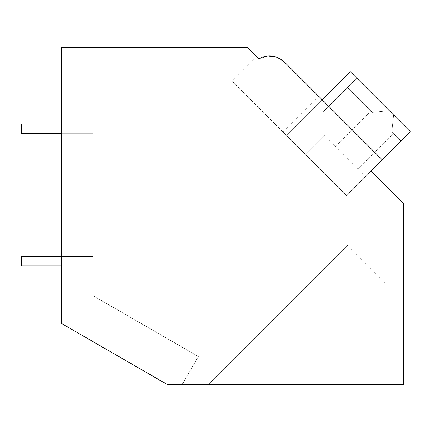 <?xml version="1.0" encoding="UTF-8"?>
<svg xmlns="http://www.w3.org/2000/svg" width="432" height="432" viewBox="0 0 432 432"><rect width="100%" height="100%" fill="white"/><g stroke="black" fill="none" stroke-linecap="round" stroke-linejoin="round"><path stroke-width="0.32" stroke-dasharray="2.16 1.62" d="M268.207 55.966L258.741 58.865L256.64 56.765L258.741 58.865C268.083 54.054 276.674 55.145 284.515 62.138L322.272 99.895L286.643 135.518L346.648 195.523L382.271 159.899L284.515 62.138L322.272 99.895L286.643 135.518L282.895 131.771L318.519 96.142L282.895 131.771L232.265 81.146L346.648 195.523L371.023 171.148L403.456 203.58L403.456 384.388L167.06 384.388L61.376 323.368L61.376 47.612L247.487 47.612L258.741 58.865A21.217 21.217 0 0 1 284.515 62.138L276.329 57.046M61.376 323.368L61.376 47.612L93.199 47.612L61.376 47.612L93.199 47.612L61.376 47.612L93.199 47.612L61.376 47.612L93.199 47.612L61.376 47.612L93.199 47.612L61.376 47.612L93.199 47.612L61.376 47.612L93.199 47.612L61.376 47.612L93.199 47.612L61.376 47.612L93.199 47.612L61.376 47.612L93.199 47.612L61.376 47.612L93.199 47.612L61.376 47.612L93.199 47.612L61.376 47.612L93.199 47.612L61.376 47.612L93.199 47.612L61.376 47.612L93.199 47.612L61.376 47.612L93.199 47.612L61.376 47.612L93.199 47.612L61.376 47.612L93.199 47.612L61.376 47.612L93.199 47.612L61.376 47.612L93.199 47.612L61.376 47.612L61.376 323.368L167.06 384.388L182.239 384.388L198.337 356.513L93.199 295.812L93.199 47.612L93.199 295.812L198.337 356.513L182.239 384.388L198.337 356.513L93.199 295.812L93.199 47.612L93.199 295.812L198.337 356.513L182.239 384.388L198.337 356.513L93.199 295.812L93.199 47.612L93.199 295.812L198.337 356.513L182.239 384.388L198.337 356.513L93.199 295.812L93.199 47.612L93.199 295.812L198.337 356.513L182.239 384.388L198.337 356.513L93.199 295.812L93.199 47.612L93.199 295.812L198.337 356.513L182.239 384.388L198.337 356.513L93.199 295.812L93.199 47.612L93.199 295.812L198.337 356.513L182.239 384.388L198.337 356.513L93.199 295.812L93.199 47.612L93.199 295.812L198.337 356.513L182.239 384.388L198.337 356.513L93.199 295.812L93.199 47.612L93.199 295.812L198.337 356.513L182.239 384.388L198.337 356.513L93.199 295.812L93.199 47.612L93.199 295.812L198.337 356.513L182.239 384.388L198.337 356.513L93.199 295.812L93.199 47.612L93.199 295.812L198.337 356.513L182.239 384.388L198.337 356.513L93.199 295.812L93.199 47.612L93.199 295.812L198.337 356.513L182.239 384.388L198.337 356.513L93.199 295.812L93.199 47.612L93.199 295.812L198.337 356.513L182.239 384.388L198.337 356.513L93.199 295.812L93.199 47.612L93.199 295.812L198.337 356.513L182.239 384.388L198.337 356.513L93.199 295.812L93.199 47.612L93.199 295.812L198.337 356.513L182.239 384.388L198.337 356.513L93.199 295.812L93.199 47.612L93.199 295.812L198.337 356.513L182.239 384.388L198.337 356.513L93.199 295.812L93.199 47.612L93.199 295.812L198.337 356.513L182.239 384.388L198.337 356.513L93.199 295.812L93.199 47.612L93.199 295.812L198.337 356.513L182.239 384.388L198.337 356.513L93.199 295.812L93.199 47.612L93.199 295.812L198.337 356.513L182.239 384.388L198.337 356.513L93.199 295.812L93.199 47.612L93.199 295.812L198.337 356.513L182.239 384.388L198.337 356.513L93.199 295.812L93.199 47.612L93.199 295.812L198.337 356.513L182.239 384.388L167.06 384.388L182.239 384.388L167.06 384.388L182.239 384.388L167.06 384.388L182.239 384.388L167.06 384.388L182.239 384.388L167.06 384.388L182.239 384.388L167.06 384.388L182.239 384.388L167.06 384.388L182.239 384.388L167.06 384.388L182.239 384.388L167.06 384.388L182.239 384.388L167.06 384.388L182.239 384.388L167.06 384.388L182.239 384.388L167.06 384.388L182.239 384.388L167.06 384.388L182.239 384.388L167.06 384.388L182.239 384.388L167.06 384.388L182.239 384.388L167.06 384.388L182.239 384.388L167.06 384.388L182.239 384.388L167.06 384.388L182.239 384.388L167.06 384.388L182.239 384.388L167.06 384.388L61.376 323.368L61.376 47.612L61.376 323.368L167.06 384.388L61.376 323.368L167.06 384.388L61.376 323.368L61.376 47.612L61.376 323.368L167.06 384.388L61.376 323.368L61.376 47.612L61.376 323.368L167.06 384.388L61.376 323.368L61.376 47.612L61.376 323.368L167.06 384.388L61.376 323.368L61.376 47.612L61.376 323.368L167.06 384.388L61.376 323.368L61.376 47.612L61.376 323.368L167.06 384.388L61.376 323.368L61.376 47.612L61.376 323.368L167.06 384.388L61.376 323.368L61.376 47.612L61.376 323.368L167.06 384.388L61.376 323.368L61.376 47.612L61.376 323.368L167.06 384.388L61.376 323.368L61.376 47.612L61.376 323.368L167.06 384.388L61.376 323.368L61.376 47.612L61.376 323.368L167.06 384.388L61.376 323.368L61.376 47.612L61.376 323.368L167.06 384.388L61.376 323.368L61.376 47.612L61.376 323.368L167.06 384.388L61.376 323.368L61.376 47.612L61.376 323.368L167.06 384.388L61.376 323.368L61.376 47.612L61.376 323.368L167.06 384.388L61.376 323.368L61.376 47.612L61.376 323.368L167.06 384.388L61.376 323.368L61.376 47.612L61.376 323.368L167.06 384.388L61.376 323.368L61.376 47.612L61.376 323.368L167.06 384.388L61.376 323.368L61.376 47.612L61.376 323.368M268.245 55.96L258.746 58.86C268.083 54.054 276.674 55.145 284.515 62.138L287.156 64.778L284.515 62.138L276.361 57.062L284.515 62.138C276.674 55.145 268.083 54.054 258.741 58.865L268.245 55.96L258.746 58.86C268.083 54.054 276.674 55.145 284.515 62.138L287.156 64.778L284.515 62.138L276.361 57.062L284.515 62.138C276.674 55.145 268.083 54.054 258.741 58.865L268.245 55.96L258.746 58.86C268.083 54.054 276.674 55.145 284.515 62.138L287.156 64.778L284.515 62.138L276.361 57.062L284.515 62.138C276.674 55.145 268.083 54.054 258.741 58.865L268.245 55.96L258.746 58.86C268.083 54.054 276.674 55.145 284.515 62.138L287.156 64.778L284.515 62.138L276.361 57.062L284.515 62.138C276.674 55.145 268.083 54.054 258.741 58.865L268.245 55.96L258.746 58.86C268.083 54.054 276.674 55.145 284.515 62.138L287.156 64.778L284.515 62.138L276.361 57.062L284.515 62.138C276.674 55.145 268.083 54.054 258.741 58.865L268.245 55.96L258.746 58.86C268.083 54.054 276.674 55.145 284.515 62.138L287.156 64.778L284.515 62.138L276.361 57.062L284.515 62.138C276.674 55.145 268.083 54.054 258.741 58.865L268.245 55.96L258.746 58.86C268.083 54.054 276.674 55.145 284.515 62.138L287.156 64.778L284.515 62.138L276.361 57.062L284.515 62.138C276.674 55.145 268.083 54.054 258.741 58.865L268.245 55.96L258.746 58.86C268.083 54.054 276.674 55.145 284.515 62.138L287.156 64.778L284.515 62.138L276.361 57.062L284.515 62.138C276.674 55.145 268.083 54.054 258.741 58.865L268.245 55.96L258.746 58.86C268.083 54.054 276.674 55.145 284.515 62.138L287.156 64.778L284.515 62.138L276.361 57.062L284.515 62.138C276.701 55.145 268.11 54.054 258.741 58.865L256.64 56.765L232.265 81.146L256.64 56.765M322.272 99.895L286.643 135.518L350.395 71.766L389.286 110.657L372.341 112.466L389.286 110.657L350.395 71.766L410.4 131.771L350.395 71.766L316.769 105.397L350.395 71.766L391.462 112.833L389.286 110.657L372.341 112.466L389.286 110.657L350.395 71.766L286.643 135.518L350.395 71.766L410.4 131.771L350.395 71.766L316.769 105.397L350.395 71.766L389.286 110.657L372.341 112.466L389.286 110.657L350.395 71.766L286.643 135.518L350.395 71.766L410.4 131.771L350.395 71.766L316.769 105.397L350.395 71.766L391.462 112.833L389.286 110.657L372.341 112.466L389.286 110.657L350.395 71.766L286.643 135.518L350.395 71.766L410.4 131.771L350.395 71.766L316.769 105.397L350.395 71.766L389.286 110.657L372.341 112.466L389.286 110.657L350.395 71.766L286.643 135.518L350.395 71.766L410.4 131.771L350.395 71.766L316.769 105.397L350.395 71.766L391.462 112.833L389.286 110.657L372.341 112.466L389.286 110.657L350.395 71.766L286.643 135.518L350.395 71.766L410.4 131.771L350.395 71.766L316.769 105.397L350.395 71.766L389.286 110.657L372.341 112.466L389.286 110.657L350.395 71.766L286.643 135.518L350.395 71.766L410.4 131.771L350.395 71.766L316.769 105.397L350.395 71.766L391.462 112.833L389.286 110.657L372.341 112.466L389.286 110.657L350.395 71.766L286.643 135.518L350.395 71.766L410.4 131.771L350.395 71.766L316.769 105.397L350.395 71.766L389.286 110.657L372.341 112.466L389.286 110.657L350.395 71.766L286.643 135.518L350.395 71.766L410.4 131.771L350.395 71.766L316.769 105.397L350.395 71.766L391.462 112.833L389.286 110.657L372.341 112.466L389.286 110.657L350.395 71.766L286.643 135.518L350.395 71.766L410.4 131.771L350.395 71.766L316.769 105.397L350.395 71.766L389.286 110.657L372.341 112.466L389.286 110.657L350.395 71.766L286.643 135.518L350.395 71.766L410.4 131.771L350.395 71.766L316.769 105.397L350.395 71.766L391.462 112.833L389.286 110.657L372.341 112.466L389.286 110.657L350.395 71.766L286.643 135.518L350.395 71.766L410.4 131.771L350.395 71.766L316.769 105.397L350.395 71.766L389.286 110.657L372.341 112.466L389.286 110.657L350.395 71.766L286.643 135.518L350.395 71.766L410.4 131.771L350.395 71.766L286.643 135.518L350.395 71.766L410.4 131.771L350.395 71.766L286.643 135.518L350.395 71.766L410.4 131.771L350.395 71.766L286.643 135.518L350.395 71.766L410.4 131.771L350.395 71.766L286.643 135.518L322.272 99.895L286.643 135.518L322.272 99.895L286.643 135.518L282.895 131.771L286.643 135.518L322.272 99.895L318.519 96.142L282.895 131.771L318.519 96.142L322.272 99.895L286.643 135.518L282.895 131.771L318.519 96.142L382.271 159.899L346.648 195.523L382.271 159.899L371.023 171.148L382.271 159.899L322.272 99.895L382.271 159.899L371.023 171.148L382.271 159.899L322.272 99.895L286.643 135.518L346.648 195.523L382.271 159.899L322.272 99.895L286.643 135.518L346.648 195.523L382.271 159.899L322.272 99.895L286.643 135.518L346.648 195.523L382.271 159.899L322.272 99.895L286.643 135.518L346.648 195.523L382.271 159.899L322.272 99.895L286.643 135.518L346.648 195.523L382.271 159.899L322.272 99.895L286.643 135.518L346.648 195.523L382.271 159.899L322.272 99.895L286.643 135.518L346.648 195.523L382.271 159.899L322.272 99.895L286.643 135.518L346.648 195.523L382.271 159.899L322.272 99.895L286.643 135.518L346.648 195.523L382.271 159.899L322.272 99.895L286.643 135.518L346.648 195.523L382.271 159.899L322.272 99.895L286.643 135.518L346.648 195.523L382.271 159.899L322.272 99.895L286.643 135.518L346.648 195.523L382.271 159.899L322.272 99.895L286.643 135.518L346.648 195.523L382.271 159.899L322.272 99.895L286.643 135.518L346.648 195.523L382.271 159.899L322.272 99.895L286.643 135.518L346.648 195.523L382.271 159.899L322.272 99.895L286.643 135.518L346.648 195.523L382.271 159.899L322.272 99.895L286.643 135.518L346.648 195.523L382.271 159.899L322.272 99.895L286.643 135.518L346.648 195.523L382.271 159.899L322.272 99.895L286.643 135.518L346.648 195.523L382.271 159.899L322.272 99.895L286.643 135.518L346.648 195.523L382.271 159.899L322.272 99.895L286.643 135.518L346.648 195.523L382.271 159.899L322.272 99.895L286.643 135.518L346.648 195.523L382.271 159.899L322.272 99.895L286.643 135.518L346.648 195.523L382.271 159.899L322.272 99.895L286.643 135.518L346.648 195.523L382.271 159.899L322.272 99.895L286.643 135.518L346.648 195.523L382.271 159.899L322.272 99.895L286.643 135.518L346.648 195.523L382.271 159.899L322.272 99.895L286.643 135.518L346.648 195.523L382.271 159.899L322.272 99.895L286.643 135.518L346.648 195.523L382.271 159.899L322.272 99.895L286.643 135.518L346.648 195.523L382.271 159.899L322.272 99.895L286.643 135.518L346.648 195.523L382.271 159.899L322.272 99.895L286.643 135.518L346.648 195.523L382.271 159.899L322.272 99.895L286.643 135.518L346.648 195.523L382.271 159.899L322.272 99.895L286.643 135.518L346.648 195.523L382.271 159.899L322.272 99.895L286.643 135.518L346.648 195.523L382.271 159.899L322.272 99.895L286.643 135.518L346.648 195.523L382.271 159.899L322.272 99.895L286.643 135.518L346.648 195.523L371.023 171.148L346.648 195.523L365.396 176.774L324.146 135.518L305.397 154.273L346.648 195.523L365.396 176.774L324.146 135.518L305.397 154.273L346.648 195.523L365.396 176.774L324.146 135.518L305.397 154.273L324.146 135.518L365.396 176.774L324.146 135.518L305.397 154.273L346.648 195.523L365.396 176.774L324.146 135.518L305.397 154.273L346.648 195.523L365.396 176.774L324.146 135.518L305.397 154.273L324.146 135.518L365.396 176.774L324.146 135.518L305.397 154.273L346.648 195.523L365.396 176.774L324.146 135.518L305.397 154.273L346.648 195.523L365.396 176.774L324.146 135.518L305.397 154.273L324.146 135.518L365.396 176.774L324.146 135.518L305.397 154.273L346.648 195.523L365.396 176.774L324.146 135.518L305.397 154.273L346.648 195.523L365.396 176.774L324.146 135.518L305.397 154.273L324.146 135.518L365.396 176.774L324.146 135.518L305.397 154.273L346.648 195.523L365.396 176.774L324.146 135.518L305.397 154.273L346.648 195.523L365.396 176.774L324.146 135.518L305.397 154.273L324.146 135.518L365.396 176.774L324.146 135.518L305.397 154.273L346.648 195.523L365.396 176.774L324.146 135.518L305.397 154.273L346.648 195.523L365.396 176.774L324.146 135.518L305.397 154.273L324.146 135.518L365.396 176.774L324.146 135.518L305.397 154.273L346.648 195.523L365.396 176.774L324.146 135.518L305.397 154.273L346.648 195.523L365.396 176.774L324.146 135.518L305.397 154.273L324.146 135.518L365.396 176.774L324.146 135.518L305.397 154.273L346.648 195.523L365.396 176.774L324.146 135.518L305.397 154.273L346.648 195.523L365.396 176.774L324.146 135.518L305.397 154.273L324.146 135.518L365.396 176.774L324.146 135.518L305.397 154.273L346.648 195.523L365.396 176.774L324.146 135.518L305.397 154.273L346.648 195.523L365.396 176.774L324.146 135.518L305.397 154.273L324.146 135.518L365.396 176.774L324.146 135.518L305.397 154.273L346.648 195.523L365.396 176.774L324.146 135.518L305.397 154.273L346.648 195.523L286.643 135.518L346.648 195.523L286.643 135.518L305.397 154.273L324.146 135.518L305.397 154.273L286.643 135.518L346.648 195.523L410.4 131.771L365.396 176.774L324.146 135.518L365.396 176.774L410.4 131.771L401.026 141.145L410.4 131.771L391.462 112.833L393.638 115.009L391.829 131.949L393.336 133.456L401.026 141.145L391.829 131.949L393.638 115.009L356.773 78.143L323.147 111.769L356.773 78.143L323.147 111.769L316.769 105.397L323.147 111.769L356.773 78.143L323.147 111.769L316.769 105.397L323.147 111.769L356.773 78.143L323.147 111.769L316.769 105.397L323.147 111.769L356.773 78.143L323.147 111.769L316.769 105.397L323.147 111.769L356.773 78.143L323.147 111.769L316.769 105.397L323.147 111.769L356.773 78.143L323.147 111.769L316.769 105.397L323.147 111.769L356.773 78.143L323.147 111.769L316.769 105.397L323.147 111.769L356.773 78.143L323.147 111.769L316.769 105.397L323.147 111.769L356.773 78.143L323.147 111.769L316.769 105.397L323.147 111.769L356.773 78.143L323.147 111.769L316.769 105.397L323.147 111.769L356.773 78.143L323.147 111.769L316.769 105.397L323.147 111.769L356.773 78.143L323.147 111.769L316.769 105.397L323.147 111.769L356.773 78.143L323.147 111.769L316.769 105.397L323.147 111.769L356.773 78.143L323.147 111.769L316.769 105.397L323.147 111.769L356.773 78.143L323.147 111.769L316.769 105.397L323.147 111.769L356.773 78.143L323.147 111.769L316.769 105.397L323.147 111.769L356.773 78.143L323.147 111.769L316.769 105.397L323.147 111.769L356.773 78.143L323.147 111.769L316.769 105.397L323.147 111.769L356.773 78.143L323.147 111.769L316.769 105.397L323.147 111.769L356.773 78.143L350.395 71.766L410.4 131.771L393.638 115.009L391.829 131.949L401.026 141.145L410.4 131.771L346.648 195.523L286.643 135.518L346.648 195.523L410.4 131.771L401.026 141.145L391.829 131.949L393.638 115.009L391.462 112.833L393.638 115.009L391.829 131.949L401.026 141.145L410.4 131.771L393.638 115.009L391.829 131.949L401.026 141.145L410.4 131.771L389.286 110.657L393.638 115.009L391.829 131.949L401.026 141.145L391.829 131.949L393.638 115.009L356.773 78.143L350.395 71.766L286.643 135.518L346.648 195.523L410.4 131.771L365.396 176.774L410.4 131.771L401.026 141.145L410.4 131.771L393.638 115.009L391.829 131.949L401.026 141.145L391.829 131.949L393.638 115.009L391.462 112.833L393.638 115.009L391.829 131.949L401.026 141.145L410.4 131.771L393.638 115.009L391.829 131.949L401.026 141.145L410.4 131.771L401.026 141.145L391.829 131.949L393.638 115.009L389.286 110.657L372.341 112.466L347.398 87.518L372.341 112.466L347.398 87.518L372.341 112.466L347.398 87.518L372.341 112.466L347.398 87.518L372.341 112.466L347.398 87.518L372.341 112.466L347.398 87.518L372.341 112.466L347.398 87.518L372.341 112.466L347.398 87.518L372.341 112.466L347.398 87.518L372.341 112.466L347.398 87.518L372.341 112.466L347.398 87.518L372.341 112.466L347.398 87.518L372.341 112.466L347.398 87.518L372.341 112.466L347.398 87.518L372.341 112.466L347.398 87.518L372.341 112.466L347.398 87.518L372.341 112.466L347.398 87.518L372.341 112.466L347.398 87.518L372.341 112.466L347.398 87.518L372.341 112.466L347.398 87.518L372.341 112.466L370.834 110.959L372.341 112.466L389.286 110.657L356.773 78.143L350.395 71.766L286.643 135.518L346.648 195.523L410.4 131.771L393.638 115.009L391.829 131.949L401.026 141.145L410.4 131.771L391.462 112.833L393.638 115.009L391.829 131.949L401.026 141.145L391.829 131.949L393.638 115.009L389.286 110.657L393.638 115.009L391.829 131.949L401.026 141.145L410.4 131.771L365.396 176.774L410.4 131.771L401.026 141.145L391.829 131.949L393.638 115.009L356.773 78.143L350.395 71.766L316.769 105.397L323.147 111.769L316.769 105.397L350.395 71.766L410.4 131.771L393.638 115.009L391.829 131.949L401.026 141.145L410.4 131.771L393.638 115.009L391.829 131.949L401.026 141.145L410.4 131.771L346.648 195.523L286.643 135.518L346.648 195.523L410.4 131.771L401.026 141.145L391.829 131.949L393.638 115.009L391.462 112.833L393.638 115.009L391.829 131.949L401.026 141.145L410.4 131.771L389.286 110.657L372.341 112.466L389.286 110.657L356.773 78.143L410.4 131.771L393.638 115.009L391.829 131.949L401.026 141.145L391.829 131.949L393.638 115.009L391.462 112.833L393.638 115.009L391.829 131.949L401.026 141.145L410.4 131.771L365.396 176.774L410.4 131.771L401.026 141.145L391.829 131.949L393.638 115.009L389.286 110.657L393.638 115.009L391.829 131.949L401.026 141.145L410.4 131.771L393.638 115.009L391.829 131.949L401.026 141.145L410.4 131.771L350.395 71.766L286.643 135.518L346.648 195.523L410.4 131.771L401.026 141.145L391.829 131.949L393.638 115.009L391.829 131.949L401.026 141.145L410.4 131.771L391.462 112.833L393.638 115.009L391.829 131.949L401.026 141.145L391.829 131.949L393.638 115.009L389.286 110.657L372.341 112.466L389.286 110.657L356.773 78.143L350.395 71.766L286.643 135.518L346.648 195.523L410.4 131.771L393.638 115.009L391.829 131.949L401.026 141.145L410.4 131.771L365.396 176.774L410.4 131.771L401.026 141.145L391.829 131.949L393.638 115.009L391.462 112.833L393.638 115.009L391.829 131.949L401.026 141.145L410.4 131.771L393.638 115.009L391.829 131.949L401.026 141.145L410.4 131.771L389.286 110.657L393.638 115.009L391.829 131.949L401.026 141.145L391.829 131.949L393.638 115.009L356.773 78.143L350.395 71.766L316.769 105.397L350.395 71.766L410.4 131.771L346.648 195.523L286.643 135.518L346.648 195.523L410.4 131.771L401.026 141.145L410.4 131.771L393.638 115.009L391.829 131.949L401.026 141.145L391.829 131.949L393.638 115.009L410.4 131.771L365.396 176.774L410.4 131.771L401.026 141.145L410.4 131.771L393.638 115.009L410.4 131.771L346.648 195.523L286.643 135.518L346.648 195.523L410.4 131.771L393.638 115.009L410.4 131.771L365.396 176.774L410.4 131.771L401.026 141.145L410.4 131.771L389.286 110.657L372.341 112.466L389.286 110.657L356.773 78.143L410.4 131.771L393.638 115.009L410.4 131.771L346.648 195.523L286.643 135.518L346.648 195.523L410.4 131.771L393.638 115.009L410.4 131.771L365.396 176.774L410.4 131.771L401.026 141.145L410.4 131.771L393.638 115.009L410.4 131.771L346.648 195.523L286.643 135.518L346.648 195.523L410.4 131.771L356.773 78.143L350.395 71.766L286.643 135.518L346.648 195.523L410.4 131.771L365.396 176.774L410.4 131.771L401.026 141.145L410.4 131.771L389.286 110.657L372.341 112.466L389.286 110.657L356.773 78.143L350.395 71.766L286.643 135.518L346.648 195.523L410.4 131.771L356.773 78.143L350.395 71.766L316.769 105.397L350.395 71.766L410.4 131.771L365.396 176.774L410.4 131.771L401.026 141.145L410.4 131.771L389.286 110.657L372.341 112.466L389.286 110.657L350.395 71.766L410.4 131.771L350.395 71.766L286.643 135.518L282.895 131.771L318.519 96.142L322.272 99.895L286.643 135.518L282.895 131.771L318.519 96.142L322.272 99.895L286.643 135.518L282.895 131.771L318.519 96.142L322.272 99.895L286.643 135.518L282.895 131.771L318.519 96.142L322.272 99.895L286.643 135.518L282.895 131.771L318.519 96.142L322.272 99.895L286.643 135.518L282.895 131.771L318.519 96.142L322.272 99.895L286.643 135.518L282.895 131.771L318.519 96.142L322.272 99.895L286.643 135.518L282.895 131.771L318.519 96.142L322.272 99.895L286.643 135.518L282.895 131.771L318.519 96.142L322.272 99.895L286.643 135.518L282.895 131.771L318.519 96.142L322.272 99.895L286.643 135.518L282.895 131.771L318.519 96.142L322.272 99.895L286.643 135.518L282.895 131.771L318.519 96.142L322.272 99.895L286.643 135.518L282.895 131.771L318.519 96.142L322.272 99.895L286.643 135.518L282.895 131.771L318.519 96.142L322.272 99.895L286.643 135.518L282.895 131.771L318.519 96.142L322.272 99.895L286.643 135.518L282.895 131.771L318.519 96.142L322.272 99.895L286.643 135.518L282.895 131.771L318.519 96.142L322.272 99.895L286.643 135.518L282.895 131.771L318.519 96.142L322.272 99.895L286.643 135.518L282.895 131.771L318.519 96.142L322.272 99.895L286.643 135.518L282.895 131.771L318.519 96.142L322.272 99.895L286.643 135.518L282.895 131.771L318.519 96.142L322.272 99.895L286.643 135.518L282.895 131.771L318.519 96.142L322.272 99.895L286.643 135.518L282.895 131.771L318.519 96.142L322.272 99.895L286.643 135.518L282.895 131.771L318.519 96.142L322.272 99.895L286.643 135.518L282.895 131.771L318.519 96.142L322.272 99.895L286.643 135.518L282.895 131.771L318.519 96.142L322.272 99.895L286.643 135.518L282.895 131.771L318.519 96.142L322.272 99.895L286.643 135.518L282.895 131.771L318.519 96.142L322.272 99.895L286.643 135.518L282.895 131.771L318.519 96.142L322.272 99.895L286.643 135.518L282.895 131.771L318.519 96.142L322.272 99.895L286.643 135.518L282.895 131.771L318.519 96.142L322.272 99.895L286.643 135.518L282.895 131.771L318.519 96.142L322.272 99.895L286.643 135.518L282.895 131.771L318.519 96.142L322.272 99.895L286.643 135.518L282.895 131.771L318.519 96.142L322.272 99.895L286.643 135.518L282.895 131.771L318.519 96.142L322.272 99.895L286.643 135.518L322.272 99.895L382.271 159.899M208.494 384.388L384.896 384.388L384.896 282.523L347.625 245.257L208.494 384.388L384.896 384.388L384.896 282.523L347.625 245.257L208.494 384.388L384.896 384.388L384.896 282.523L347.625 245.257L208.494 384.388L384.896 384.388L384.896 282.523L347.625 245.257L208.494 384.388L384.896 384.388L384.896 282.523L347.625 245.257L208.494 384.388L384.896 384.388L384.896 282.523L347.625 245.257L208.494 384.388L384.896 384.388L384.896 282.523L347.625 245.257L208.494 384.388L384.896 384.388L384.896 282.523L347.625 245.257L208.494 384.388L384.896 384.388L384.896 282.523L347.625 245.257L208.494 384.388L384.896 384.388L384.896 282.523L347.625 245.257L208.494 384.388L384.896 384.388L384.896 282.523L347.625 245.257L208.494 384.388L384.896 384.388L384.896 282.523L347.625 245.257L208.494 384.388L384.896 384.388L384.896 282.523L347.625 245.257L208.494 384.388L384.896 384.388L384.896 282.523L347.625 245.257L208.494 384.388L384.896 384.388L384.896 282.523L347.625 245.257L208.494 384.388L384.896 384.388L384.896 282.523L347.625 245.257L208.494 384.388L384.896 384.388L384.896 282.523L347.625 245.257L208.494 384.388L384.896 384.388L384.896 282.523L347.625 245.257L208.494 384.388L384.896 384.388L384.896 282.523L347.625 245.257L208.494 384.388L384.896 384.388L384.896 282.523L347.625 245.257L208.494 384.388L384.896 384.388L384.896 282.523L347.625 245.257L208.494 384.388L384.896 384.388L384.896 282.523L347.625 245.257L208.494 384.388L384.896 384.388L384.896 282.523L347.625 245.257L208.494 384.388L384.896 384.388L384.896 282.523L347.625 245.257L208.494 384.388L384.896 384.388L384.896 282.523L347.625 245.257L208.494 384.388L384.896 384.388L384.896 282.523L347.625 245.257L208.494 384.388L384.896 384.388L384.896 282.523L347.625 245.257L208.494 384.388L384.896 384.388L384.896 282.523L347.625 245.257L208.494 384.388L384.896 384.388L384.896 282.523L347.625 245.257L208.494 384.388L384.896 384.388L384.896 282.523L347.625 245.257L208.494 384.388L384.896 384.388L384.896 282.523L347.625 245.257L208.494 384.388L384.896 384.388L384.896 282.523L347.625 245.257L208.494 384.388L384.896 384.388L384.896 282.523L347.625 245.257L208.494 384.388L384.896 384.388L384.896 282.523L347.625 245.257L208.494 384.388L384.896 384.388L384.896 282.523L347.625 245.257L208.494 384.388L384.896 384.388L384.896 282.523L347.625 245.257L208.494 384.388L384.896 384.388L384.896 282.523L347.625 245.257L208.494 384.388L384.896 384.388L384.896 282.523L347.625 245.257L208.494 384.388L384.896 384.388L384.896 282.523L347.625 245.257L208.494 384.388L384.896 384.388L384.896 282.523L347.625 245.257L208.494 384.388M258.741 58.865C268.083 54.054 276.674 55.145 284.515 62.138L276.361 57.062M346.459 157.837L335.21 146.583L346.459 157.837M350.395 71.766L316.769 105.397L350.395 71.766M389.286 110.657L372.341 112.466L389.286 110.657M61.376 256.597L21.6 256.597L21.6 265.88L21.6 256.597L93.199 256.597L93.199 265.88L93.199 256.597L93.199 265.88L93.199 256.597L93.199 265.88L93.199 256.597L93.199 265.88L93.199 256.597L93.199 265.88L93.199 256.597L93.199 265.88L93.199 256.597L93.199 265.88L93.199 256.597L93.199 265.88L93.199 256.597L93.199 265.88L93.199 256.597L93.199 265.88L93.199 256.597L93.199 265.88L93.199 256.597L93.199 265.88L93.199 256.597L93.199 265.88L93.199 256.597L93.199 265.88L93.199 256.597L93.199 265.88L93.199 256.597L93.199 265.88L93.199 256.597L93.199 265.88L93.199 256.597L93.199 265.88L93.199 256.597L93.199 265.88L93.199 256.597L93.199 265.88L93.199 256.597L21.6 256.597L21.6 265.88L93.199 265.88L21.6 265.88L21.6 256.597L93.199 256.597L21.6 256.597L21.6 265.88L93.199 265.88L21.6 265.88L21.6 256.597L93.199 256.597L21.6 256.597L21.6 265.88L93.199 265.88L21.6 265.88L21.6 256.597L93.199 256.597L21.6 256.597L21.6 265.88L93.199 265.88L21.6 265.88L21.6 256.597L93.199 256.597L21.6 256.597L21.6 265.88L93.199 265.88L21.6 265.88L21.6 256.597L93.199 256.597L21.6 256.597L21.6 265.88L93.199 265.88L21.6 265.88L21.6 256.597L93.199 256.597L21.6 256.597L21.6 265.88L93.199 265.88L21.6 265.88L21.6 256.597L93.199 256.597L21.6 256.597L21.6 265.88L93.199 265.88L21.6 265.88L21.6 256.597L93.199 256.597L21.6 256.597L21.6 265.88L93.199 265.88L21.6 265.88L21.6 256.597L93.199 256.597L21.6 256.597L21.6 265.88L93.199 265.88L21.6 265.88L21.6 256.597L93.199 256.597L21.6 256.597L21.6 265.88L93.199 265.88L21.6 265.88L21.6 256.597L93.199 256.597L21.6 256.597L21.6 265.88L93.199 265.88L21.6 265.88L21.6 256.597L93.199 256.597L21.6 256.597L21.6 265.88L93.199 265.88L21.6 265.88L21.6 256.597L93.199 256.597L21.6 256.597L21.6 265.88L93.199 265.88L21.6 265.88L21.6 256.597L93.199 256.597L21.6 256.597L21.6 265.88L93.199 265.88L21.6 265.88L21.6 256.597L93.199 256.597L21.6 256.597L21.6 265.88L93.199 265.88L21.6 265.88L21.6 256.597L93.199 256.597L21.6 256.597L21.6 265.88L93.199 265.88L21.6 265.88L21.6 256.597L93.199 256.597L21.6 256.597L21.6 265.88L93.199 265.88L21.6 265.88L21.6 256.597L93.199 256.597L21.6 256.597L21.6 265.88L61.376 265.88M61.376 124.011L21.6 124.011L21.6 133.288L21.6 124.011L93.199 124.011L93.199 133.288L93.199 124.011L93.199 133.288L93.199 124.011L93.199 133.288L93.199 124.011L93.199 133.288L93.199 124.011L93.199 133.288L93.199 124.011L93.199 133.288L93.199 124.011L93.199 133.288L93.199 124.011L93.199 133.288L93.199 124.011L93.199 133.288L93.199 124.011L93.199 133.288L93.199 124.011L93.199 133.288L93.199 124.011L93.199 133.288L93.199 124.011L93.199 133.288L93.199 124.011L93.199 133.288L93.199 124.011L93.199 133.288L93.199 124.011L93.199 133.288L93.199 124.011L93.199 133.288L93.199 124.011L93.199 133.288L93.199 124.011L93.199 133.288L93.199 124.011L93.199 133.288L93.199 124.011L21.6 124.011L21.6 133.288L93.199 133.288L21.6 133.288L21.6 124.011L93.199 124.011L21.6 124.011L21.6 133.288L93.199 133.288L21.6 133.288L21.6 124.011L93.199 124.011L21.6 124.011L21.6 133.288L93.199 133.288L21.6 133.288L21.6 124.011L93.199 124.011L21.6 124.011L21.6 133.288L93.199 133.288L21.6 133.288L21.6 124.011L93.199 124.011L21.6 124.011L21.6 133.288L93.199 133.288L21.6 133.288L21.6 124.011L93.199 124.011L21.6 124.011L21.6 133.288L93.199 133.288L21.6 133.288L21.6 124.011L93.199 124.011L21.6 124.011L21.6 133.288L93.199 133.288L21.6 133.288L21.6 124.011L93.199 124.011L21.6 124.011L21.6 133.288L93.199 133.288L21.6 133.288L21.6 124.011L93.199 124.011L21.6 124.011L21.6 133.288L93.199 133.288L21.6 133.288L21.6 124.011L93.199 124.011L21.6 124.011L21.6 133.288L93.199 133.288L21.6 133.288L21.6 124.011L93.199 124.011L21.6 124.011L21.6 133.288L93.199 133.288L21.6 133.288L21.6 124.011L93.199 124.011L21.6 124.011L21.6 133.288L93.199 133.288L21.6 133.288L21.6 124.011L93.199 124.011L21.6 124.011L21.6 133.288L93.199 133.288L21.6 133.288L21.6 124.011L93.199 124.011L21.6 124.011L21.6 133.288L93.199 133.288L21.6 133.288L21.6 124.011L93.199 124.011L21.6 124.011L21.6 133.288L93.199 133.288L21.6 133.288L21.6 124.011L93.199 124.011L21.6 124.011L21.6 133.288L93.199 133.288L21.6 133.288L21.6 124.011L93.199 124.011L21.6 124.011L21.6 133.288L93.199 133.288L21.6 133.288L21.6 124.011L93.199 124.011L21.6 124.011L21.6 133.288L93.199 133.288L21.6 133.288L21.6 124.011L93.199 124.011L21.6 124.011L21.6 133.288L61.376 133.288M357.712 169.085L393.336 133.456L357.712 169.085M335.21 146.583L370.834 110.959L335.21 146.583"/><path stroke-width="0.65" d="M61.376 47.612L247.487 47.612L258.741 58.865A21.217 21.217 0 0 1 284.515 62.138L382.271 159.899L371.023 171.148L403.456 203.58L403.456 384.388L167.06 384.388L61.376 323.368L61.376 47.612M256.64 56.765L258.741 58.865M276.329 57.046L268.207 55.966M276.361 57.062L268.245 55.96M318.519 96.142L284.515 62.138L318.519 96.142M322.272 99.895L350.395 71.766L410.4 131.771L382.271 159.899M61.376 265.88L21.6 265.88L21.6 256.597L61.376 256.597M61.376 133.288L21.6 133.288L21.6 124.011L61.376 124.011"/></g></svg>
